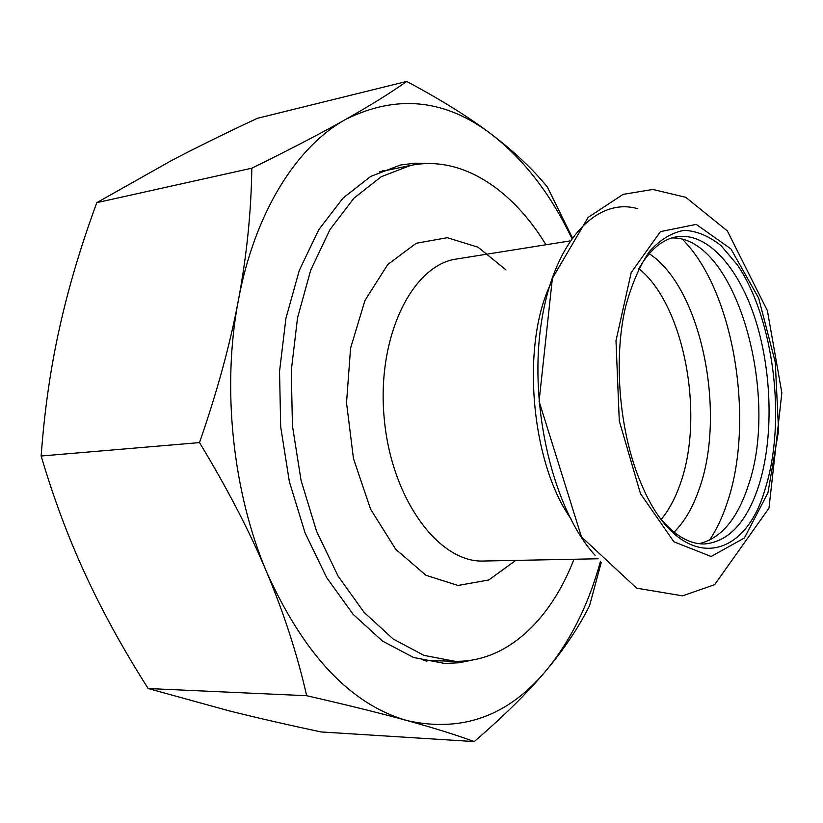 <?xml version="1.0" encoding="UTF-8"?>
<svg xmlns="http://www.w3.org/2000/svg" width="823" height="823" viewBox="0 0 823 823"><rect width="100%" height="100%" fill="white"/><g stroke="black" fill="none" stroke-linecap="round" stroke-linejoin="round"><path stroke-width="1.23" d="M765.277 488.543C786.521 421.345 774.021 318.902 737.449 264.955L720.989 245.593C709.107 236.078 696.896 230.985 684.366 230.337C671.928 232.477 660.313 239.493 649.522 251.385C639.533 266.004 631.519 284.614 625.48 307.226C613.012 360.227 619.565 433.742 641.21 483.708C678.224 573.23 743.951 564.763 765.277 488.543M638.206 269.8C649.306 250.099 662.33 239.061 677.278 236.695C708.037 232.302 739.321 268.391 755.781 320.764C772.221 373.292 773.61 438.782 758.796 485.632C746.8 522.224 728.756 541.668 704.663 543.962C689.54 544.27 674.767 535.711 660.355 518.295M699.087 543.674C720.763 538.581 737.099 519.406 748.086 486.146C780.533 394.875 735.577 235.975 671.835 237.96M545.947 244.76C512.091 188.93 461.137 154.95 410.554 165.444L381.265 176.698L353.921 198.199L329.951 229.638L310.744 270.057L297.545 317.822L291.27 370.669L292.443 425.851L301.053 480.365L316.567 531.267L338.006 575.956L364.064 612.343L393.219 639.039L423.938 655.365L454.749 661.27C506.392 662.638 550.536 620.192 573.981 559.249M550.289 284.727C520.815 346.627 531.226 463.452 571.193 519.148M473.091 659.912L459.121 662.762L444.77 663.461L413.588 657.505L382.52 641.076L353.036 614.236L326.7 577.684L305.035 532.8L289.367 481.661L280.694 426.9L279.542 371.461L285.92 318.357L299.305 270.356L318.758 229.71L343.037 198.086L370.71 176.42L400.348 165.042L414.597 163.201L428.845 163.53M385.246 170.68L382.345 170.67M426.057 661.106L428.917 660.581M251.817 168.19C251.21 211.696 246.756 255.593 238.454 299.891C230.183 344.117 217.2 391.686 199.505 442.599C227.343 488.492 249.811 531.843 266.899 572.643C284.038 613.526 297.298 654.542 306.67 695.713L148.161 688.532C123.697 650.098 102.926 612.435 85.859 575.544C68.751 538.756 53.845 498.913 41.15 456.014C44.442 410.698 50.584 367.974 59.554 327.842C68.463 287.628 80.891 245.902 96.816 202.653L171.678 160.454C197.325 147.05 225.872 133.007 257.301 118.337L406.716 81.426C390.596 92.876 370.247 105.539 345.66 119.417C321.217 133.223 289.943 149.488 251.817 168.19L96.816 202.653M199.505 442.599L41.15 456.014M306.67 695.713C347.491 705.054 381.121 713.387 407.57 720.711C434.174 728.067 456.395 735.021 474.233 741.574L321.052 731.945C287.566 724.816 257.002 717.81 229.38 710.918L148.161 688.532M474.233 741.574C504.17 715.825 528.212 692.05 546.379 670.251C564.65 648.37 579.053 626.817 589.587 605.584L601.304 562.232M572.119 237.291L547.346 186.996C532.82 169.199 514.385 151.782 492.051 134.746C469.851 117.761 441.395 99.995 406.716 81.426M600.461 561.337C588.682 604.319 570.658 640.623 546.379 670.251C508.542 715.897 462.269 732.717 407.57 720.711C351.359 704.92 304.469 655.571 266.899 572.643C232.611 492.267 221.572 387.16 238.454 299.891C254.801 212.046 296.98 146.227 345.66 119.417C396.892 93.987 445.685 99.089 492.051 134.746C524.302 159.981 550.834 194.403 571.646 238.022M767.931 492.823L778.579 430.686L775.276 362.213L758.662 298.132L730.968 248.958L696.207 224.381L660.427 231.623L631.21 272.547L615.985 340.712L619.287 420.964L640.479 493.656L673.862 541.771L711.134 556.492L744.393 537.985L767.931 492.823M506.042 269.965L478.06 247.209L447.29 237.703L416.222 243.258L387.767 264.512L364.97 300.446L350.577 348.129L346.524 402.817L353.458 458.545L370.566 509.149L395.729 549.291L425.954 575.287L458 585.462L488.78 579.968L515.784 560.401M598.105 558.776L483.749 561.029C439.05 563.22 391.141 499.016 384.146 417.673C376.646 336.381 412.446 264.718 456.827 258.967L569.783 240.964M661.229 519.364C668.76 510.26 674.953 498.841 679.819 485.128C705.074 417.282 684.808 305.559 638.874 268.586M674.037 532.172C684.458 521.782 692.801 507.513 699.066 489.387C726.73 413.588 701.433 287.608 649.213 253.71M637.825 208.764C596.171 196.337 552.603 242.487 540.906 325.702C528.932 408.671 553.941 510.671 595.132 555.36M709.416 540.3C716.494 529.755 722.399 517.317 727.131 503.007C755.226 421.376 734.178 291.126 682.596 239.452M423.228 660.437L454.749 661.27M379.681 171.832L410.554 165.444M768.98 508.141L781.85 392.869L767.396 310.683L727.337 230.924L685.796 197.325L652.834 189.455L623.083 194.372L588.116 217.416L552.387 278.318L539.086 401.357L581.45 536.853L636.642 588.178L682.555 595.842L714.631 584.68L768.98 508.141"/></g></svg>
